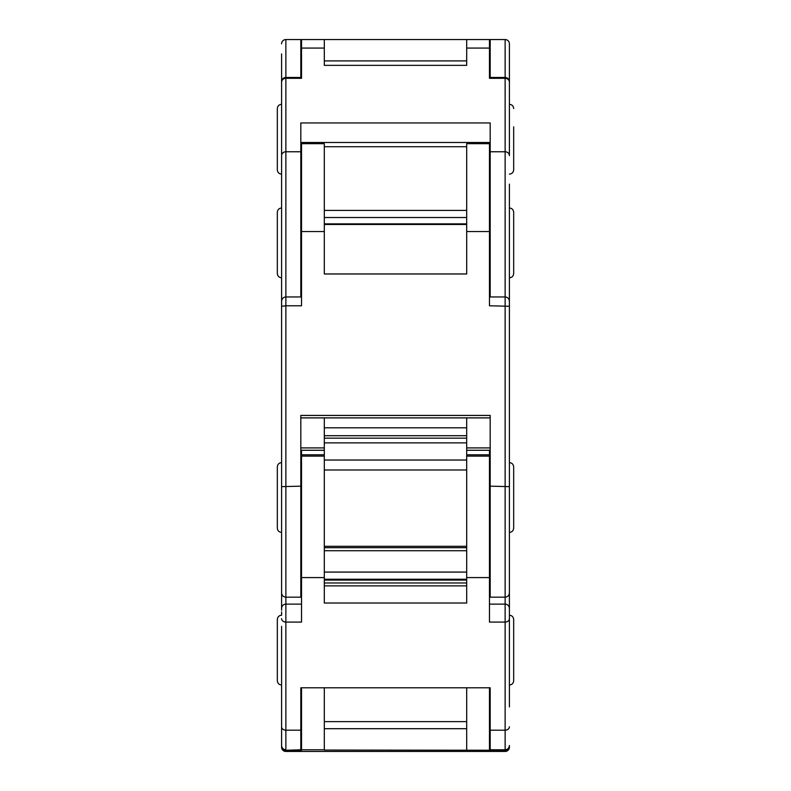 <?xml version="1.0" encoding="UTF-8"?>
<svg xmlns="http://www.w3.org/2000/svg" width="791" height="791" viewBox="0 0 791 791"><rect width="100%" height="100%" fill="white"/><g stroke="black" fill="none" stroke-linecap="round" stroke-linejoin="round"><path stroke-width="1.19" d="M285.867 39.55A4.271 4.271 0 0 0 281.596 43.821A4.271 4.271 0 0 1 285.867 39.55L300.817 39.55L285.867 39.55L285.867 305.781L301.529 305.781L301.529 231.536L324.31 231.536L324.31 273.973L466.69 273.973L466.69 143.685L489.471 143.685L489.471 305.781L509.404 306.275L509.404 301.223L509.404 608.388A4.271 4.262 180 0 0 505.133 604.126L505.133 39.55L490.183 39.55L505.133 39.55A4.271 4.271 0 0 1 509.404 43.821L509.404 139.216M490.183 77.449L490.183 39.55L300.817 39.55L300.817 77.449M281.596 85.112L281.596 53.897M277.325 139.216L277.325 108.604C277.601 105.984 279.025 104.56 281.596 104.333L281.596 139.216M300.817 68.026L301.529 68.026L300.817 68.026M490.183 68.026L489.471 68.026L490.183 68.026M324.31 210.406L466.69 210.406M509.404 184.145L509.404 353.953M513.675 126.827L513.675 169.828C513.399 172.448 511.975 173.872 509.404 174.099M301.529 296.951L285.867 296.951C283.297 297.189 281.873 298.612 281.596 301.223L281.596 306.275L285.867 305.781L285.867 597.175C283.297 596.948 281.873 595.524 281.596 592.904L281.596 155.659A4.271 3.906 180 0 1 285.867 151.753L300.817 151.753L300.817 122.951L490.183 122.951L490.183 296.951M300.817 151.753L300.817 296.951M281.596 155.659L281.596 81.72C281.873 79.11 283.297 77.686 285.867 77.449L301.529 77.449M277.325 126.827L277.325 169.828C277.601 172.448 279.025 173.872 281.596 174.099C279.025 173.872 277.601 172.448 277.325 169.828M301.529 183.205L300.817 183.205M281.596 82.215A4.271 3.906 180 0 1 285.867 78.309L301.529 78.309L301.529 39.55L324.31 39.55L324.31 65.346L466.69 65.346L466.69 39.55L489.471 39.55L489.471 48.073L466.69 48.073M489.471 77.449L505.133 77.449C507.703 77.686 509.127 79.11 509.404 81.72L509.404 82.215A4.271 3.906 -0 0 0 505.133 78.309L489.471 78.309L489.471 48.073M489.471 183.205L490.183 183.205M509.404 82.215L509.404 155.659A4.271 3.906 -0 0 0 505.133 151.753L490.183 151.753M513.675 273.31L513.675 212.285L513.675 273.31M281.596 486.643L300.817 486.158L300.817 415.423L490.183 415.423L490.183 597.175L505.133 597.175C507.703 596.948 509.127 595.524 509.404 592.904L509.404 532.392C511.975 532.165 513.399 530.741 513.675 528.121L513.675 466.898L513.675 528.121M300.817 486.158L300.817 597.175L285.867 597.175L285.867 604.126A4.271 4.262 180 0 0 281.596 608.388L281.596 573.475M466.69 417.905L466.69 447.904L490.183 447.904L490.183 417.905L300.817 417.905L300.817 447.904L324.31 447.904L324.31 450.267L300.817 450.267M281.596 301.223L281.596 303.803M277.325 212.482L277.325 273.508L277.325 212.482M324.31 447.904L324.31 417.905M324.31 231.536L324.31 143.685L301.529 143.685L301.529 231.536M466.69 438.145L324.31 438.145M466.69 447.904L466.69 450.267L490.183 450.267M509.404 537.119L509.404 457.643M509.404 323.242L509.404 330.134M509.404 563.637L509.404 592.281M509.404 608.388L509.404 689.979M509.404 626.373L509.404 573.475M490.183 730.182L490.183 749.779L505.133 749.779C507.703 749.552 509.127 748.128 509.404 745.508L509.404 747.179A4.271 4.271 -0 0 1 505.133 751.45L505.133 730.182L490.183 730.182L490.183 687.794L300.817 687.794L300.817 749.779L285.867 750.264A4.271 4.271 180 0 1 281.596 745.992L281.596 735.897M281.596 610.247L281.596 608.388M281.596 532.392C279.025 532.165 277.601 530.741 277.325 528.121L277.325 466.898C277.601 464.287 279.025 462.864 281.596 462.626M281.596 626.373L281.596 689.979M281.596 611.918L281.596 615.23C279.025 615.457 277.601 616.881 277.325 619.501L277.325 680.725C277.601 683.345 279.025 684.769 281.596 684.996M301.529 604.126L285.867 604.126L285.867 749.779C283.297 749.552 281.873 748.128 281.596 745.508L281.596 649.886M324.31 450.267L324.31 456.11L301.529 456.11L301.529 450.267M281.596 618.651A4.271 3.431 180 0 0 285.867 622.082L301.529 622.082L301.529 456.11M509.404 726.751A4.271 3.431 -0 0 1 505.133 730.182L505.133 622.082L489.471 622.082L489.471 577.588L466.69 577.588L466.69 603.019L324.31 603.019L324.31 456.11M324.31 442.871L466.69 442.871M489.471 577.588L489.471 456.11L466.69 456.11L466.69 577.588M466.69 450.267L466.69 456.11M489.471 456.11L489.471 450.267M513.675 680.725L513.675 619.501L513.675 680.725C513.399 683.345 511.975 684.769 509.404 684.996L509.404 706.917M301.529 687.794L301.529 750.264L285.867 750.264L285.867 751.45L505.133 751.45C507.703 751.223 509.127 749.799 509.404 747.179M509.404 745.992A4.271 4.271 -0 0 1 505.133 750.264L324.31 750.056L324.31 687.794M324.31 550.724L466.69 550.724M489.471 749.779L489.471 687.794M466.69 749.779L466.69 687.794M509.404 592.904L509.404 610.247M300.817 60.907L301.529 60.907M324.31 60.907L466.69 60.907M489.471 60.907L490.183 60.907M466.69 217.525L324.31 217.525M277.325 108.604C277.601 105.984 279.025 104.56 281.596 104.333L281.596 153.325M301.529 48.073L324.31 48.073M300.817 142.479L490.183 142.479M490.183 285.709L489.471 285.709M301.529 285.709L300.817 285.709M466.69 224.476L324.31 224.476M490.183 486.158L509.404 486.643M281.596 277.552L281.596 277.779C279.025 277.552 277.601 276.128 277.325 273.508M300.817 417.866L490.183 417.866M489.471 231.536L466.69 231.536M466.69 435.712L324.31 435.712M324.31 427.822L466.69 427.822M509.404 618.651A4.271 3.431 -0 0 1 505.133 622.082L505.133 604.126L489.471 604.126M281.596 726.751A4.271 3.431 180 0 0 285.867 730.182L300.817 730.182M301.529 577.588L324.31 577.588M466.69 585.864L324.31 585.864M324.31 546.294L466.69 546.294M466.69 469.992L324.31 469.992M324.31 460.036L466.69 460.036M509.404 649.886L509.404 615.23C511.975 615.457 513.399 616.881 513.675 619.501M490.183 732.604L489.471 732.604M285.867 751.45A4.271 4.271 180 0 1 281.596 747.179C281.873 749.799 283.297 751.223 285.867 751.45L300.817 751.45M300.817 732.604L301.529 732.604M301.529 749.779L324.31 749.779M466.69 728.699L324.31 728.699M324.31 721.629L466.69 721.629L324.31 721.629M324.31 580.09L466.69 580.09L324.31 580.09M466.69 579.249L324.31 579.249M324.31 572.081L466.69 572.081M300.817 146.721L301.529 146.721M324.31 146.721L466.69 146.721M489.471 146.721L490.183 146.721M324.31 223.873L466.69 223.873M509.404 104.333C511.975 104.56 513.399 105.984 513.675 108.604M509.404 277.779C511.975 277.552 513.399 276.128 513.675 273.508M490.183 277.779L489.471 277.779M300.817 277.779L301.529 277.779M281.596 208.013C279.025 208.241 277.601 209.664 277.325 212.285M300.817 208.013L301.529 208.013M489.471 296.951L505.133 296.951C507.703 297.189 509.127 298.612 509.404 301.223M490.183 208.013L489.471 208.013M509.404 208.013C511.975 208.241 513.399 209.664 513.675 212.285M509.404 462.626C511.975 462.864 513.399 464.287 513.675 466.898M490.183 462.626L489.471 462.626M489.471 459.976L490.183 459.976M300.817 462.626L301.529 462.626M300.817 532.392L301.529 532.392M324.31 454.795L301.529 454.795M301.529 459.976L300.817 459.976M466.69 582.977L324.31 582.977M466.69 547.688L324.31 547.688M490.183 532.392L489.471 532.392M489.471 454.795L466.69 454.795M505.133 751.45L490.183 751.45"/></g></svg>
